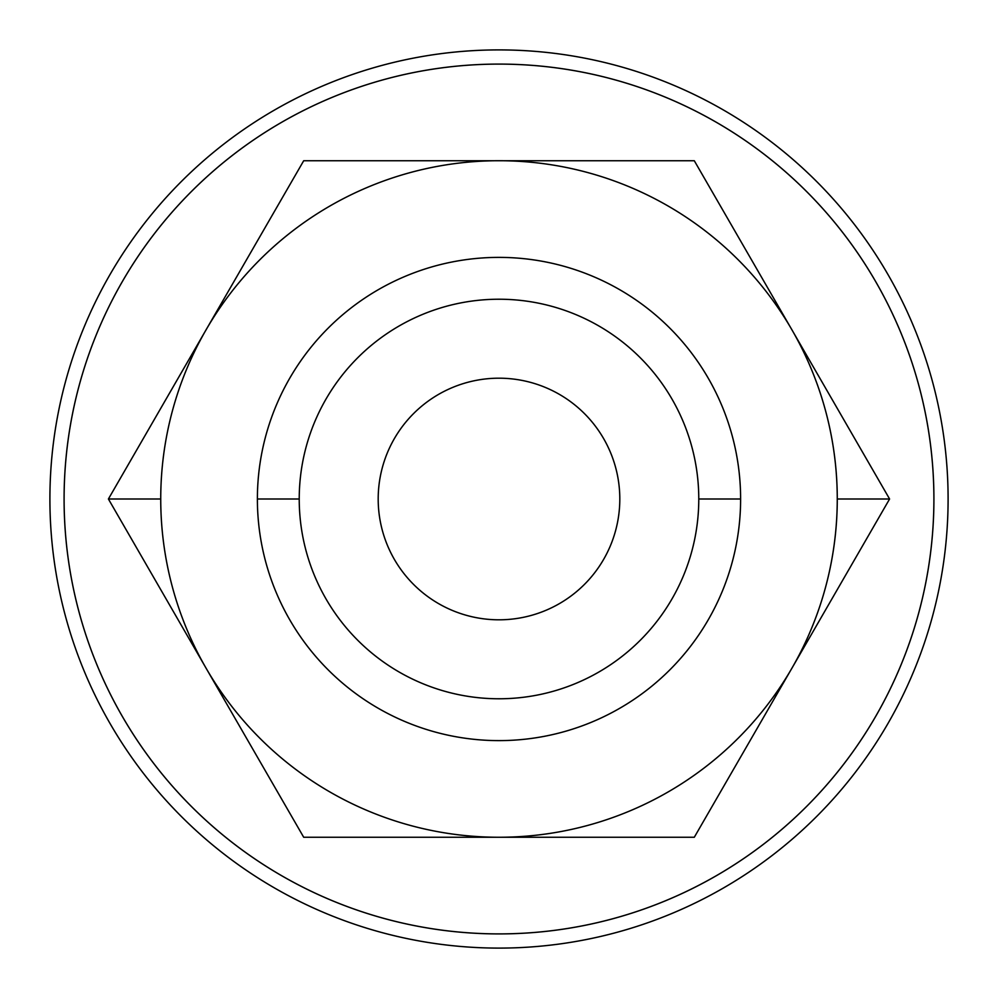 <?xml version="1.0" encoding="UTF-8"?>
<svg xmlns="http://www.w3.org/2000/svg" width="998" height="998" viewBox="0 0 998 998"><rect width="100%" height="100%" fill="white"/><g stroke="black" fill="none" stroke-linecap="round" stroke-linejoin="round"><path stroke-width="1.5" d="M64.084 499A434.916 434.916 0 0 0 499 933.916A434.916 434.916 0 0 0 933.916 499A434.916 434.916 0 0 0 499 64.084A434.916 434.916 0 0 0 64.084 499A434.916 434.916 0 0 1 499 64.084A434.916 434.916 0 0 1 933.916 499A434.916 434.916 0 0 1 499 933.916A434.916 434.916 0 0 1 64.084 499M619.808 499A120.808 120.808 0 0 0 499 378.192A120.808 120.808 0 0 0 378.192 499A120.808 120.808 0 0 0 499 619.808A120.808 120.808 0 0 0 619.808 499A120.808 120.808 0 0 1 499 619.808A120.808 120.808 0 0 1 378.192 499A120.808 120.808 0 0 1 499 378.192A120.808 120.808 0 0 1 619.808 499M160.74 499L108.408 499L206.05 668.136A338.26 338.26 0 0 1 206.05 329.864L108.408 499L160.74 499A338.26 338.26 0 0 0 206.05 668.136L108.408 499L303.704 160.74L694.296 160.74L303.704 160.74L206.05 329.864A338.26 338.26 0 0 1 837.26 499A338.26 338.26 0 0 1 791.95 668.136L889.592 499L837.26 499L889.592 499L694.296 160.74L889.592 499L791.95 668.136A338.26 338.26 0 0 1 499 837.26L694.296 837.26L791.95 668.136L694.296 837.26L499 837.26A338.26 338.26 0 0 1 206.05 668.136L303.704 837.26L206.05 668.136A338.26 338.26 0 0 0 499 837.26L303.704 837.26L499 837.26A338.26 338.26 0 0 0 791.95 329.864A338.26 338.26 0 0 0 160.74 499M740.616 499L698.775 499A199.775 199.775 0 0 1 499 698.775A199.775 199.775 0 0 1 299.225 499L257.384 499A241.616 241.616 0 0 0 499 740.616A241.616 241.616 0 0 0 740.616 499A241.616 241.616 0 0 1 499 740.616A241.616 241.616 0 0 1 257.384 499A241.616 241.616 0 0 1 499 257.384A241.616 241.616 0 0 1 740.616 499A241.616 241.616 0 0 0 499 257.384A241.616 241.616 0 0 0 257.384 499L299.225 499A199.775 199.775 0 0 1 499 299.225A199.775 199.775 0 0 1 698.775 499L740.616 499M933.903 499A434.903 434.903 0 0 1 499 933.903A434.903 434.903 0 0 1 64.097 499A434.903 434.903 0 0 1 499 64.097A434.903 434.903 0 0 1 933.903 499A434.903 434.903 0 0 0 499 64.097A434.903 434.903 0 0 0 64.097 499A434.903 434.903 0 0 0 499 933.903A434.903 434.903 0 0 0 933.903 499M948.1 499A449.1 449.1 0 0 0 499 49.9A449.1 449.1 0 0 0 49.9 499A449.1 449.1 0 0 1 499 49.9A449.1 449.1 0 0 1 948.1 499A449.1 449.1 0 0 1 499 948.1A449.1 449.1 0 0 1 49.9 499A449.1 449.1 0 0 0 499 948.1A449.1 449.1 0 0 0 948.1 499M299.225 499A199.775 199.775 0 0 0 499 698.775A199.775 199.775 0 0 0 698.775 499A199.775 199.775 0 0 0 499 299.225A199.775 199.775 0 0 0 299.225 499"/></g></svg>
